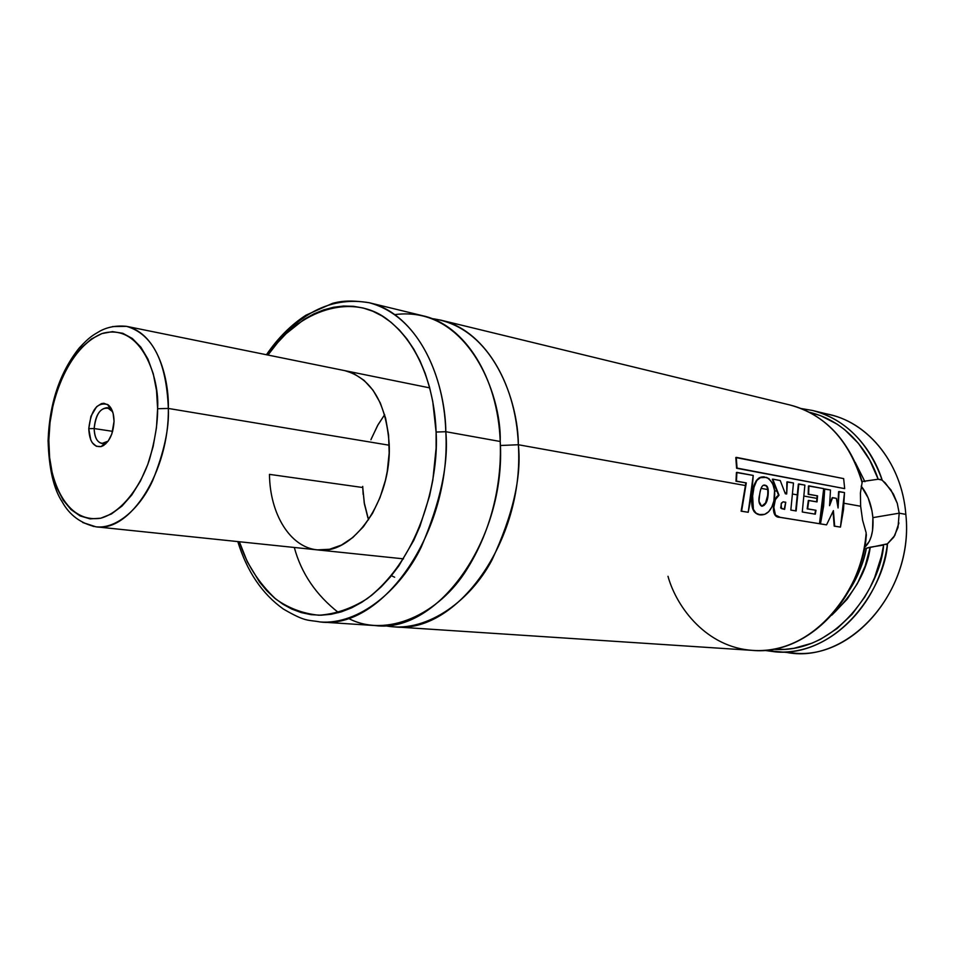 <?xml version="1.0" encoding="UTF-8"?>
<svg xmlns="http://www.w3.org/2000/svg" width="954" height="954" viewBox="0 0 954 954"><rect width="100%" height="100%" fill="white"/><g stroke="black" fill="none" stroke-linecap="round" stroke-linejoin="round"><path stroke-width="1.43" d="M431.804 318.564C493.743 326.769 518.308 402.123 518.356 444.743L500.361 445.506L518.356 444.743C521.766 476.595 512.93 515.112 491.835 560.32C468.951 603.25 423.767 634.1 384.76 625.609L393.966 626.814C456.453 634.887 524.688 540.775 518.356 444.743L745.599 485.574L518.356 444.743C515.899 380.312 482.211 329.261 440.939 320.174L431.804 318.564M821.346 413.13C864.3 417.876 901.804 460.627 905.835 514.373L899.193 513.18L872.886 517.628L872.528 530.674L871.264 536.41L869.332 541.335L864.491 547.465C870.942 541.789 873.745 531.843 872.886 517.628L899.193 513.18L905.835 514.373C902.019 464.61 869.595 423.671 830.314 414.799L812.605 410.494C845.327 419.271 868.51 442.477 882.164 480.101L890.953 489.951L897.273 503.307L899.193 513.18L898.012 527.443L893.731 537.233L887.447 543.816L866.363 548.24C863.215 563.587 857.539 577.564 849.346 590.168C858.35 575.536 864.026 561.572 866.363 548.24M862.106 482.605L860.401 493.027L860.651 506.252L844.123 503.283L860.651 506.252L862.607 520.288L866.16 532.809C866.959 574.403 822.503 655.028 752.575 650.389C805.307 655.732 861.176 600.686 866.16 532.809L862.607 520.288L860.651 506.252L860.401 493.027L862.106 482.605C849.382 440.545 825.401 414.692 790.162 405.045C832.46 415.717 855.154 454.223 862.106 482.605L862.201 481.687M883.607 545.092C881.222 585.136 836.956 654.635 773.134 649.257L784.844 649.352L793.907 648.303L811.854 643.246L820.571 639.263L837.147 628.519L852.041 614.316L864.706 597.109L870.036 587.569L874.639 577.504L881.46 556.17L883.607 545.092L870.227 547.191C867.222 570.48 854.402 593.138 831.781 615.187L847.224 599.148L857.431 583.49L865.195 565.972L870.227 547.191M898.93 522.899L894.78 535.516L887.447 543.816C879.421 607.531 825.925 656.793 775.614 651.904C841.44 656.424 885.586 584.337 887.447 543.816L885.777 544.567M862.142 481.508L878.169 479.23C869.809 453.532 847.414 421.215 809.445 412.283L820.738 415.729L837.063 424.113L844.66 429.67L858.385 443.324L869.702 460.031L878.169 479.23L862.261 481.543M866.351 534.741L866.375 534.693C860.568 601.545 805.462 655.529 752.575 650.389C706.95 647.456 676.768 607.96 667.991 576.299M752.575 486.826L753.624 487.017L752.575 486.826M761.101 488.365L767.672 489.545L761.101 488.365M774.612 490.785L777.116 491.238L774.612 490.785M784.951 492.646L786.323 492.896L784.951 492.646M792.965 494.089L797.854 494.971L792.965 494.089M804.389 496.14L816.934 498.393L804.389 496.14M830.052 500.755L831.006 500.922L830.052 500.755M837.099 502.019L838.184 502.209L837.099 502.019M294.309 547.465C301.249 573.235 316.001 594.974 338.575 612.659M348.222 618.264C385.988 638.417 439.102 614.96 467.329 568.667C495.806 522.792 501.661 473.566 500.218 441.487C497.857 376.377 464.204 324.861 422.944 315.798L369.067 302.704C410.256 311.719 443.753 364.547 445.816 431.709L500.218 441.487L445.816 431.709C445.53 389.363 425.15 317.634 369.067 302.704C333.029 296.611 301.309 311.433 273.893 347.137M267.967 355.043C297.946 309.704 353.111 291.781 388.421 320.258C423.671 348.091 435.024 397.651 436.097 432.055L445.816 431.709L436.097 432.055L436.121 447.998L432.83 480.16L429.55 496.02L419.927 526.358L413.69 540.513L398.784 565.984L390.281 577.051L381.218 586.841L371.69 595.272L361.816 602.284L351.704 607.805L341.449 611.812L331.181 614.281L320.985 615.223L310.98 614.65L301.237 612.587L291.864 609.093L282.933 604.216L274.525 598.027L266.703 590.609L259.536 582.035L247.336 561.834L239.359 541.741C246.227 563.552 258.367 582.667 275.789 599.064C288.561 608.199 302.907 613.589 318.839 615.235C335.271 614.137 351.406 608.604 367.242 598.635C423.242 555.574 438.935 473.22 436.097 432.055L432.746 401.336L429.467 386.919L425.174 373.324L419.939 360.695L413.809 349.176L406.869 338.861L399.213 329.846L390.937 322.202L382.113 316.001L372.859 311.266L363.271 308.035L353.445 306.294L343.488 306.043L333.495 307.271L323.549 309.919L313.747 313.949L304.183 319.316L286.069 333.721L277.674 342.605L267.967 355.043M344.907 370.665C371.273 378.118 386.024 402.552 389.184 443.968C392.094 500.182 353.099 555.729 317.443 549.874C290.183 547.465 269.839 513.979 269.469 474.365L362.747 487.518L364.452 504.225L368.542 519.763L364.106 502.198M367.946 518.034L364.285 503.283L362.747 487.518L269.469 474.365M370.903 439.77L377.569 425.556L384.641 414.692L378.106 424.625L371.309 438.733M317.443 549.874L329.547 549.265L341.377 545.104L352.789 537.531L363.331 526.811L372.537 513.335L380.002 497.618L385.416 480.327L387.264 471.324L389.16 453.043L388.588 435.072L385.607 418.162L380.336 403.017L373.038 390.234L364.034 380.312L353.731 373.586L344.835 370.653M394.741 314.629C467.162 304.946 501.732 394.109 500.218 441.487C506.407 538.533 437.958 633.73 375.482 625.597L320.15 621.96C358.776 625.085 400.275 590.371 421.215 547.143C440.569 501.816 448.774 463.346 445.816 431.709C451.576 531.831 382.482 630.26 320.15 621.96C307.236 619.575 306.174 622.282 283.421 609.069C262.207 593.972 247.003 571.482 237.796 541.586M866.626 548.156L869.38 547.357M864.908 481.687L855.201 462.344M899.193 513.18L897.273 503.307L893.433 494.089L885.229 482.891L881.341 479.623L878.169 479.23L882.164 480.101C873.959 453.806 851.528 420.237 812.605 410.494L801.205 408.539M775.614 651.904L764.178 650.354L793.811 653.096C853.448 659.822 913.968 588.439 905.835 514.373C914.612 592.887 846.448 666.214 784.748 652.011M872.886 517.628C871.61 504.749 867.711 494.255 861.2 486.158L868.128 497.821L871.968 510.807L872.886 517.628M838.077 507.969L836.372 498.334L832.162 497.738L829.586 505.668L830.481 490.01L824.244 489.044L820.011 523.841L824.244 489.044L823.147 506.264L820.011 523.841L826.558 524.855L820.011 523.841L826.558 524.855L833.402 510.64L834.201 526.143L833.045 511.451L834.201 526.143L840.45 527.097L834.201 526.143L840.45 527.097L844.505 492.574L838.602 491.68L838.077 507.969L836.372 498.334L832.603 497.642L829.586 505.668L830.481 490.01L824.685 488.925L823.612 506.216L820.464 523.865L826.558 524.855L833.402 510.64L834.667 526.167L840.45 527.097L843.503 509.651L844.505 492.574L839.055 491.548L838.077 507.969M829.741 504.213L832.162 497.738L829.741 504.213M837.815 506.264L838.602 491.68L837.815 506.264M785.738 502.245L784.2 509.293L785.738 502.245L783.019 501.852L781.135 503.76L781.505 508.613L784.641 509.364L785.738 502.245L784.641 509.364L780.682 507.957L781.481 503.008L783.151 501.828L785.738 502.245M773.837 507.289C773.777 514.099 775.876 517.438 780.122 517.318L779.668 517.295C775.411 517.414 773.312 514.087 773.372 507.301L773.372 507.301C773.718 501.184 775.447 497.177 778.547 495.257L772.299 479.278L779.013 495.198L774.922 499.693L773.372 507.301L774.982 515.017L779.668 517.295L819.486 523.71L779.668 517.295L819.486 523.71L823.707 488.639L808.455 485.991L808.193 494.327L808.455 485.991L808.193 494.327L817.578 495.853L808.193 494.327L817.578 495.853L817.053 501.899L808.324 500.504L807.179 508.876L808.324 500.504L807.179 508.876L815.98 510.271L807.179 508.876L815.98 510.271L815.312 514.182L802.266 511.988L804.89 485.109L798.367 484.095L796.149 510.962L790.818 510.068L793.489 482.998L786.883 481.973L786.68 493.981L785.345 493.778L780.253 480.554L772.752 479.135L779.013 495.198C775.9 497.106 774.183 501.136 773.837 507.289L775.447 515.029L780.122 517.318L819.486 523.71L822.634 505.99L823.707 488.639L808.909 485.86L808.646 494.232L817.578 495.853L817.053 501.899L808.789 500.433L807.633 508.84L815.98 510.271L815.312 514.182L802.266 511.988L804.89 485.109L798.82 483.964L796.149 510.962L790.818 510.068L793.489 482.998L787.336 481.842L786.68 493.981L785.345 493.778L780.253 480.554L772.752 479.135L779.013 495.198L775.375 499.646L773.837 507.289M816.612 501.816L817.125 495.937L816.612 501.816M814.871 514.099L815.527 510.307L814.871 514.099M795.696 510.879L798.367 484.095L795.696 510.879M786.239 493.91L786.323 492.956M783.127 501.828L785.273 502.293L783.127 501.828M768.065 495.615C768.685 489.557 767.946 486.17 765.823 485.467L765.358 485.574C767.469 486.278 768.208 489.64 767.6 495.675L767.6 495.675C767.016 501.518 765.084 505.024 761.805 506.192L765.561 502.973L767.6 495.675C768.208 489.64 767.469 486.278 765.358 485.574L763.403 485.252C761.721 486.003 760.493 489.044 759.682 494.375C758.156 500.23 758.8 504.177 761.59 506.18L762.27 506.18C765.549 505 767.481 501.482 768.065 495.615L766.026 502.937L764.047 505.405L761.59 506.18L759.002 501.315L759.682 494.375C760.755 486.886 762.806 483.916 765.823 485.467C767.946 486.17 768.685 489.557 768.065 495.615M760.374 514.91L761.268 514.933C767.374 514.719 771.583 510.056 773.897 500.945C776.151 490.01 773.754 482.152 766.694 477.405L759.706 477.692C755.568 480.637 753.219 486.719 752.634 495.925L752.169 495.973C752.73 486.838 755.091 480.792 759.265 477.823L760.863 477.179L756.355 480.506L753.565 487.267L752.634 495.925C751.096 507.504 753.672 513.824 760.374 514.91L759.909 514.886C753.207 513.777 750.631 507.48 752.169 495.973L752.921 509.341L754.22 511.785L758.49 514.611L764.691 514.361L768.697 511.702L771.846 506.944L773.897 500.945L774.588 490.547L772.692 483.535L768.876 478.562L763.88 476.821L761.232 477.072L756.808 480.387L754.018 487.184L752.634 495.925L753.386 509.341L756.021 513.18L760.374 514.91M763.57 485.192L765.358 485.574L763.57 485.192M748.21 512.274L753.231 475.438L736.416 472.504L735.987 481.233L736.416 472.504L735.987 481.233L746.29 482.915L735.987 481.233L746.29 482.915L741.127 511.189L745.825 483.01L741.127 511.189L748.21 512.274L741.127 511.189L748.21 512.274L751.788 493.659L753.231 475.438L736.882 472.373L736.452 481.126L746.29 482.915L741.592 511.213L748.21 512.274M844.684 488.627L843.646 478.61L735.808 457.55L736.595 468.259L735.808 457.55L736.595 468.259L844.684 488.627L736.595 468.259L844.684 488.627L843.646 478.61L736.249 457.348L737.048 468.092L844.684 488.627M94.16 428.549C94.708 439.138 98.167 444.039 104.535 443.276L108.136 441.13L101.923 443.479C97.01 442.179 94.422 437.194 94.16 428.549L112.667 431.351L94.16 428.549C95.352 415.348 99.765 408.384 107.408 407.656L112.644 411.758L109.841 408.634C101.243 406.368 96.008 413.01 94.16 428.549L88.77 428.692L94.16 428.549M114.051 421.358C113.204 434.63 108.947 443.026 101.279 446.544C93.587 447.45 89.414 441.499 88.77 428.692L90.773 439.949L92.299 442.763L96.342 446.281L101.16 446.579L103.64 445.482L108.255 440.975L111.821 434.01L114.051 421.358L113.121 413.368L110.39 407.191L108.47 405.104L103.914 403.28L101.446 403.614L96.628 406.702L90.964 416.242L88.77 428.692C91 409.886 97.32 401.837 107.719 404.544C111.809 407.596 113.92 413.201 114.051 421.358M168.333 408.443L389.22 445.232L168.333 408.443C169.168 381.624 158.913 333.96 126.584 326.351C152.509 334.043 166.425 361.411 168.333 408.443L157.613 408.717L168.333 408.443C169.418 471.026 130.126 532.761 95.865 526.799C116.948 529.363 140.393 507.695 152.652 480.625C164.088 452.256 169.311 428.191 168.333 408.443M112.512 326.554L126.584 326.351L112.512 326.554M48.833 440.271C47.569 413.786 62.785 350.118 101.911 333.578C141.597 321.868 159.771 378.762 157.613 408.717L156.468 427.702L153.129 446.591L147.727 464.598L140.512 480.935L131.807 494.959L121.981 506.085L111.463 513.932L100.683 518.225L90.081 518.869L80.053 515.911L70.978 509.555L63.167 500.087L56.87 487.923L52.303 473.53L49.608 457.455L48.833 440.271L50.013 422.586L53.09 405.009L57.967 388.147L64.49 372.573L72.421 358.859L81.519 347.506L91.465 338.956L101.911 333.578L112.489 331.634L122.768 333.28L132.367 338.503L140.882 347.196L147.942 359.062L153.236 373.67L156.516 390.448L157.613 408.717C157.78 422.896 155.073 439.842 149.48 459.554C140.858 485.908 122.148 512.298 100.683 518.225C60.806 524.247 46.877 467.46 48.833 440.271L48.058 440.581L48.833 440.271M48.058 440.581L48.082 441.475M93.754 526.501L82.652 522.47L95.865 526.799C80.863 523.507 69.654 515.243 62.272 501.983C53.627 488.985 48.904 468.509 48.094 440.569C49.477 403.16 59.863 372.287 79.265 347.924C89.831 336.679 92.228 335.689 99.991 331.086C107.79 326.912 116.65 325.338 126.584 326.351L429.729 387.884M394.646 577.23L391.414 575.691M362.723 486.385L363.14 494.387M864.229 548.8L865.051 548.669M862.094 481.412L862.094 481.412C849.239 440.188 825.27 414.728 790.162 405.045L440.939 320.174M369.067 302.704C347.149 299.413 338.527 301.881 332.564 303.336L305.995 315.166C291.101 324.813 277.9 338.014 266.428 354.733M752.575 650.389L393.966 626.814M104.535 443.276L101.279 446.544M105.584 444.015L104.034 443.789M403.53 558.853L95.865 526.799M111.069 408.24L109.507 407.99M109.841 408.634L107.719 404.544"/></g></svg>
